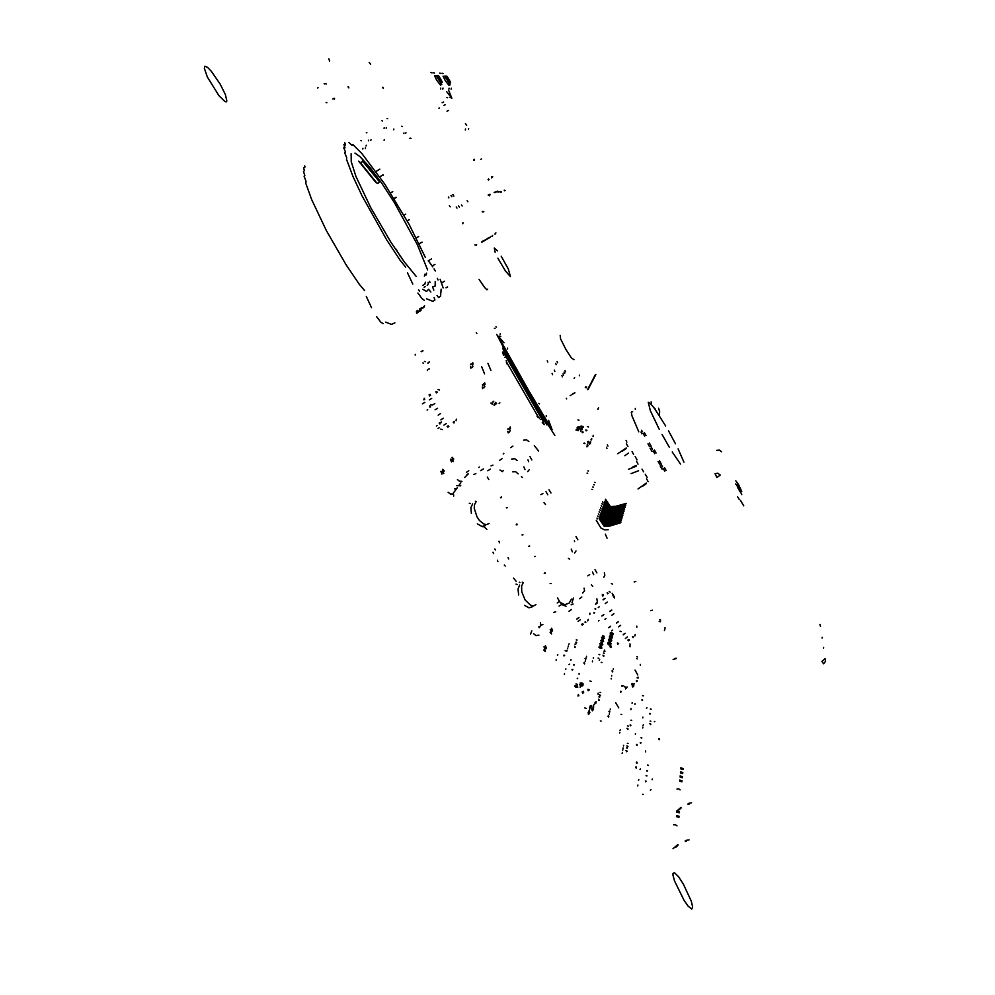 <?xml version="1.0" encoding="UTF-8"?>
<svg xmlns="http://www.w3.org/2000/svg" width="995" height="995" viewBox="0 0 995 995"><rect width="100%" height="100%" fill="white"/><g stroke="black" fill="none" stroke-linecap="round" stroke-linejoin="round"><path stroke-width="1.49" d="M446.767 91.764L451.817 98.206L448.807 90.57M467.886 201.761L467.115 200.754L467.886 201.761M565.073 370.613L565.57 371.831L565.073 370.613M555.683 363.486L556.205 364.717L555.683 363.486M452.824 194.634L453.844 196.114L453.086 194.485M462.153 205.953L461.369 204.92L462.153 205.953M557.026 361.533L557.548 362.752L557.026 361.533M554.29 370.202L554.8 371.458L554.29 370.202M561.901 375.575L562.399 376.819L561.901 375.575M563.033 373.809L563.543 375.04L563.033 373.809M564.09 372.155L564.613 373.374L564.09 372.155M606.44 447.228L606.962 448.496L606.44 447.228M607.36 444.84L607.883 446.096L607.36 444.84M451.021 195.679L451.879 196.811L451.307 195.517M448.347 197.221L448.894 197.881L448.621 197.06M220.144 84.102L211.338 71.254L207.582 67.374L205.007 66.155L204.311 68.269L207.346 76.963L218.987 95.731L224.945 101.59L226.238 101.851L226.848 101.005L225.343 94.525L220.144 84.102M459.392 207.072L458.583 206.027L459.392 207.072M450.2 206.786L449.379 205.716L450.2 206.786M456.979 208.042L456.17 206.985L456.979 208.042M547.213 360.862L547.735 362.105L547.213 360.862M552.101 373.436L552.635 374.705L552.101 373.436M483.657 526.517L486.853 529.365M513.495 578.12L516.206 581.304M683.304 883.995L678.602 876.769L674.336 872.553L672.981 873.436L673.018 875.19L674.523 880.886L684.062 900.363L688.179 906.159L691.724 909.032L692.657 906.967L691.251 901.072L683.304 883.995M618.728 707.992L615.718 702.632L618.728 707.992M370.637 64.302L369.12 62.262M382.577 87.373L383.336 88.393L382.926 87.373M348.026 86.789L348.872 87.896L348.449 86.789M328.785 58.879L329.619 61.081M627.111 751.337L626.564 751.785L627.111 751.337M636.066 766.822L635.519 767.282L636.066 766.822M632.099 684.796L631.477 684.112L632.161 684.759M633.131 684.224L632.422 683.602L633.094 684.249M610.408 647.658L610.01 646.377L610.408 647.658M611.378 647.123L610.967 645.854L611.378 647.123M636.862 681.55L636.265 680.879L637.285 680.953L636.862 681.55M638.131 677.943L637.098 677.869L638.019 677.11L638.131 677.943M640.22 664.436L640.32 665.17M637.845 675.008L635.108 670.17L637.845 675.008M625.544 687.259L625.668 688.689M627.149 686.898L626.614 688.092M632.621 684.585L632.198 686.077M626.129 688.353L625.457 688.926M634.026 683.515L633.877 684.946M633.591 684.062L633.753 685.891L632.758 687.035M612.112 635.245L610.619 634.835M604.438 638.205L602.771 638.392L601.44 637.372M613.069 634.735L611.738 633.703L610.072 633.89M603.89 637.273L602.398 636.85M613.306 633.715L611.987 632.683L610.321 632.87M604.152 636.253L602.659 635.83M611.353 638.467L609.848 638.044M603.617 641.439L601.95 641.626L600.607 640.593M612.311 637.944L610.967 636.912L609.301 637.098M603.069 640.494L601.565 640.071M612.547 636.912L611.216 635.88L609.549 636.066M603.331 639.462L601.838 639.039M610.569 641.725L609.052 641.29M602.796 644.71L601.117 644.897L599.774 643.864M611.539 641.19L610.196 640.158L608.505 640.345M602.249 643.765L600.731 643.33M611.776 640.158L610.445 639.113L608.753 639.3M602.51 642.72L601.005 642.285M609.786 645.009L608.256 644.586M601.963 648.019L600.271 648.205L598.915 647.16M610.756 644.486L609.4 643.442L607.709 643.628M601.415 647.061L599.885 646.638M611.005 643.429L609.649 642.384L607.957 642.571M601.676 646.004L600.159 645.581M590.744 706.748L590.135 705.965L590.831 706.711M591.901 706.114L591.129 705.418L591.863 706.139M582.647 693.279L582.224 691.848L582.647 693.279M583.717 692.707L583.281 691.276L583.717 692.707M589.525 707.134L589.848 708.465M594.699 704.012L593.741 704.957M591.067 706.487L590.906 707.88M592.174 708.117L591.714 709.758M589.314 711.064L588.157 712.495L588.393 714.348M589.712 709.423L588.493 711.798M593.642 705.903L593.555 708.44M593.244 707.532L593.493 709.385L592.336 710.816M589.923 712.121L589.463 713.763M581.901 686.202L580.222 685.717M577.821 687.023L575.956 687.234L574.476 686.077M582.971 685.617L581.478 684.461L579.612 684.672M577.212 685.978L575.533 685.493M583.381 684.05L581.901 682.893L580.035 683.105M577.647 684.398L575.981 683.926M602.572 596.08L602.211 594.886L602.572 596.08M627.895 640.021L628.442 640.718L627.895 640.021M603.032 594.438L603.505 595.582L603.032 594.438M629.499 640.121L628.902 639.462L629.474 640.133M607.609 593.754L607.137 592.622L608.181 593.381L607.609 593.754M632.472 636.912L633.044 636.539L633.181 637.484L632.472 636.912M610.246 592.124L609.201 591.353L610.246 592.124M635.021 635.768L635.171 634.536L634.872 635.904M613.256 596.241L614.5 597.97L614.549 597.187L612.136 593.331L613.256 596.241M624.238 633.778L623.256 634.524M627.298 636.974L625.345 638.479M625.158 633.268L623.206 634.76M617.534 622.149L616.564 622.895M610.544 626.191L608.579 627.683M620.606 625.357L618.641 626.85M612.634 630.133L611.651 630.88M618.467 621.651L616.502 623.131M610.495 626.427L609.512 627.173M610.843 610.52L609.848 611.266M603.841 614.562L601.875 616.042M613.903 613.728L611.937 615.208M605.918 618.504L604.935 619.251M611.763 610.022L609.798 611.502M603.778 614.786L602.796 615.532M604.127 598.89L603.144 599.624M597.137 602.92L596.59 603.244M607.199 602.087L605.221 603.567M599.214 606.863L598.219 607.597M605.059 598.381L603.082 599.848M597.075 603.144L596.08 603.89M447.837 427.228L447.078 426.357L447.837 427.228M429.094 394.804L429.541 395.998L429.094 394.804M448.882 426.656L448.123 425.773L448.882 426.656M430.126 394.207L430.574 395.413L430.126 394.207M430.698 398.983L429.504 399.729M424.815 402.378L422.402 403.87M434.778 403.634L432.377 405.139M431.743 398.398L429.342 399.89M424.654 402.54L423.447 403.286M436.457 408.945L435.263 409.691M440.536 413.597L438.136 415.102M437.501 408.36L435.101 409.853M442.215 418.907L441.021 419.654M446.282 423.559L443.894 425.064M439.205 427.713L438.011 428.472M443.26 418.31L440.872 419.828M581.627 624.288L582.249 625.047L581.627 624.288M583.369 624.412L582.709 623.691L583.344 624.425M584.985 622.074L585.607 621.664L585.781 622.671L584.985 622.074M587.958 620.718L588.132 619.375L587.809 620.843M578.008 618.094L576.938 618.902M580.284 619.773L578.132 621.377M579.003 617.547L576.851 619.151M435.424 76.043L434.517 75.707L436.681 80.259L440.648 85.309M433.41 72.722L434.429 73.008M430.997 72.56L432.029 72.846M440.748 88.07L440.474 89.115M442.812 89.152L443.086 88.12M437.377 75.52L438.807 76.03L441.693 80.869L442.327 82.448L441.444 81.801L437.899 75.819L436.121 75.645L441.817 84.625M443.957 76.503L443.086 76.167L445.2 80.607L449.031 85.495M441.979 73.269L442.974 73.53M439.69 73.108L440.698 73.381M449.168 88.182L448.907 89.202M451.108 89.227L451.369 88.232M445.859 75.981L447.215 76.453L450.038 81.18L450.611 82.921L449.815 82.087L446.506 76.391L444.641 76.105L450.163 84.836M630.357 645.009L630.009 643.889M637.546 656.961L637.036 656.6M637.173 658.964L636.725 658.329M630.022 646.7L629.611 645.854M419.989 308.612L419.504 309.072M419.082 310.664L419.368 311.485M424.629 305.9L423.559 307.753M420.984 309.495L421.059 310.44M423.882 306.336L422.8 308.263M420.226 310.005L420.3 310.95M420.014 308.537L419.529 309.147M417.402 310.353L416.395 311.634L416.606 313.35M421.917 307.455L420.848 309.582M418.422 311.037L418.323 312.293M421.146 307.89L420.077 310.092M417.95 311.311L417.552 312.816M488.433 179.971L487.998 179.324L488.433 179.971M489.08 179.597L488.644 178.951L489.08 179.597M546.939 424.964L523.955 387.627L503.657 351.024L502.724 347.939M504.515 350.538L503.395 347.404L505.758 350.464L547.747 424.678L527.81 392.328L504.515 350.538M499.838 402.851L499.154 403.311M554.862 435.474L547.772 424.318M503.532 347.429L496.779 334.469M503.557 355.315L502.537 352.093L505.174 355.389L542.76 420.785L544.228 424.579L542.275 422.639M539.253 418.062L538.482 417.253M538.258 417.614L537.089 416.159M507.114 364.046L506.318 362.08M506.579 361.782L506.144 360.501M540.297 419.641L541.666 418.87M505.92 356.72L504.627 357.454M506.48 361.894L538.394 417.291M472.799 366.085L472.923 366.757M472.724 362.678L473.048 364.344M472.215 367.478L472.09 366.807M472.003 363.386L472.339 365.065M470.66 364.158L470.784 364.829M470.859 368.249L470.535 366.57M482.413 384.543L482.538 385.214M493.893 404.915L494.403 405.363M507.96 428.87L508.084 429.541M476.879 333.487L476.219 332.84M484.752 386.159L484.876 386.831M493.197 401.259L493.707 401.719M495.348 402.39L496.629 403.51M484.677 382.764L485 384.431M510.124 426.93L510.447 428.596M510.199 430.325L510.323 430.997M483.968 387.876L483.831 387.204M483.757 383.784L484.08 385.451M482.612 388.635L482.289 386.955M492.251 404.244L490.958 403.112M494.478 403.485L495.759 404.604M492.823 402.801L492.314 402.353M507.836 431.283L508.159 432.949M509.502 432.191L509.378 431.519M509.303 428.111L509.627 429.778M503.967 342.778L498.371 336.31L502.027 343.076L528.631 390.45L552.063 429.703L551.491 430.201M552.063 429.703L548.606 420.412M487.948 363.25L490.921 370.339M534.29 445.673L538.482 451.009M481.655 366.807L484.615 373.909M679.025 816.223L676.563 815.527M678.926 817.405L676.463 816.696M673.677 824.917L675.505 824.731L676.948 825.85M679.423 811.659L676.973 810.962M679.324 812.828L676.874 812.131M685.306 841.471L686.326 841.285M677.931 844.469L673.03 848.747M675.667 847.342L677.856 845.439M688.975 839.879L685.368 840.501M574.165 378.398L574.6 377.665M592.697 379.804L593.281 379.481M587.597 389.642L588.194 389.294M587.672 389.418L588.269 389.169M587.809 389.219L588.418 388.871M587.896 388.995L588.48 388.746M588.033 388.796L588.63 388.448M588.12 388.572L588.704 388.324M588.244 388.373L588.853 388.025M588.331 388.149L588.916 387.901M588.468 387.95L589.065 387.615M588.555 387.727L589.139 387.49M588.766 387.316L589.351 387.067M588.679 387.54L589.289 387.192M588.903 387.117L589.5 386.781M589.202 386.483L589.786 386.234M589.115 386.707L589.712 386.358M589.338 386.284L589.935 385.948M589.413 386.072L589.998 385.824M589.55 385.873L590.147 385.538M589.761 385.463L590.358 385.127M589.973 385.053L590.57 384.717M590.184 384.642L590.781 384.306M590.483 384.02L591.055 383.772M590.396 384.232L590.993 383.896M590.62 383.821L591.204 383.485M590.694 383.61L591.266 383.361M590.831 383.411L591.416 383.087M591.03 383.013L591.627 382.677M591.117 382.801L591.689 382.553M591.241 382.602L591.838 382.279M591.453 382.204L592.05 381.869M591.664 381.806L592.249 381.471M591.876 381.396L592.46 381.073M592.075 380.998L592.672 380.675M594.127 377.055L594.712 376.744M594.326 376.67L594.91 376.346M594.525 376.284L595.11 375.961M594.724 375.899L595.308 375.575M594.935 375.513L595.507 375.19M595.134 375.127L595.706 374.816M595.333 374.754L595.905 374.431M593.928 377.453L594.5 377.13M593.716 377.839L594.301 377.515M593.517 378.237L594.102 377.901M593.107 379.02L593.692 378.697M592.286 380.6L592.871 380.277M593.318 378.622L593.903 378.299M592.498 380.202L593.082 379.879M592.908 379.406L593.493 379.083M598.157 408.597L597.871 409.542L598.157 408.597M577.983 419.915L578.916 420.164L577.983 419.902M585.309 387.565L586.254 387.826L585.309 387.565M585.694 386.856L586.664 387.055M566.615 398.908L566.329 398.224L566.615 398.908M579.6 375.14L579.277 375.687M598.293 408.734L598.53 407.776M574.712 392.963L574.015 393.274M572.996 393.846L572.15 394.406M572.461 394.045L573.033 393.759M573.928 393.261L574.899 392.627M570.098 395.649L570.943 395.264M571.988 394.679L572.971 394.032M490.498 236.698L490.311 237.332M486.692 238.875L486.518 239.496M487.948 238.676L488.122 238.054M483.769 240.554L483.62 241.163M484.354 240.74L484.503 240.131M487.662 238.315L487.488 238.949M487.774 238.265L487.6 238.887M488.197 238.539L488.371 237.917M476.319 245.342L476.555 244.683M489.005 238.066L489.192 237.444M484.055 240.417L483.868 241.014M488.732 237.706L488.557 238.327M488.844 237.643L488.657 238.278M492.488 236.076L492.687 235.442M492.04 236.337L492.239 235.703M485.597 239.496L485.436 240.118M482.873 241.586L483.023 240.977M482.55 241.25L482.401 241.86M482.513 241.797L482.65 241.188M481.903 241.611L481.767 242.22M483.135 241.437L483.309 240.84M463.023 222.768L462.774 223.713L462.899 222.594M495.224 233.203L494.95 234.148L495.224 233.203M474.901 244.845L475.846 245.106L474.901 244.845M482.152 211.786L483.097 212.047L482.152 211.786M482.786 211.487L483.781 211.724M495.572 233.8L495.883 232.83M479.068 279.52L484.752 287.704L486.941 289.744L487.662 289.209M497.923 258.153L505.522 271.038L510.497 276.61L508.283 268.998L501.206 256.275M497.512 250.914L494.328 247.991L495.187 252.245M560.185 335.253L560.546 338.785L565.745 349.183L571.428 357.939L573.978 359.692M473.608 160.469L473.831 159.436M474.528 159.275L474.304 160.294M665.667 425.972L654.573 408.622L650.643 403.734L648.243 402.278L650.332 410.674L659.349 429.492M662.036 434.479L669.287 447.141M672.272 452.016L680.505 464.068M683.938 462.165L678.03 448.82M675.456 443.72L668.503 430.885M632.683 411.806L631.676 411.52L631.303 412.39L631.974 415.786L638.79 431.805M631.116 708.39L630.78 709.634L631.116 708.39M620.606 691.338L621.39 691.55L620.606 691.338M621.664 686.115L622.447 686.339L621.664 686.115M599.736 659.76L599.201 660.17L599.736 659.76M627.92 746.66L627.372 747.108L627.92 746.66M636.825 762.046L636.278 762.493L636.825 762.046M387.64 118.679L387.018 118.504M393.485 129.76L393.647 129.126L393.485 129.76M647.086 477.401L645.282 474.229M636.999 459.789L635.183 456.618M626.054 440.387L626.9 442.153M624.823 455.685L628.492 453.135M617.808 453.732L626.203 447.937M625.954 448.708L622.273 451.245M651.949 451.481L650.133 448.31M662.036 469.118L660.232 465.946M660.742 463.62L662.546 466.767M650.705 446.083L652.509 449.242M641.526 430.288L642.471 431.693M641.85 433.832L640.991 432.066M647.981 443.795L649.548 446.606M643.118 433.335L644.673 436.133M658.068 461.406L659.623 464.23M653.168 450.897L654.722 453.695M663.205 468.434L664.76 471.244M649.312 443.024L650.929 445.884L649.312 443.024M644.437 432.564L646.053 435.412L644.437 432.564M659.399 460.635L661.016 463.508L659.399 460.635M654.499 450.126L656.103 452.974L654.499 450.126M664.536 467.675L666.14 470.523L664.536 467.675M632.982 466.779L636.265 465.486M636.029 466.294L628.541 469.242M631.066 473.645L638.566 470.722M637.994 488.931L646.315 483.01M646.103 483.856L642.447 486.455M626.415 443.708L627.982 446.519M632.024 451.618L633.591 454.354M636.514 461.319L638.069 464.13M642.061 469.155L643.641 471.891M646.588 478.906L648.143 481.717M691.587 802.853L688.154 803.525M688.092 804.395L689.075 804.196M681.077 807.306L676.426 811.261M678.938 809.955L681.003 808.176M681.998 781.809L679.66 781.15M677.01 788.973L678.739 788.799L680.132 789.868M682.097 780.752L679.759 780.08M682.359 777.667L680.033 777.008M682.446 776.622L680.132 775.963M682.719 773.575L680.406 772.916M682.806 772.543L680.493 771.884M683.067 769.533L680.767 768.886M683.155 768.513L680.854 767.854M620.979 520.746L610.358 523.905L604.861 524.178L599.823 516.554M621.639 519.9L610.631 523.047L605.134 523.32L600.097 515.708M620.358 522.922L609.699 526.094L604.164 526.367L599.102 518.706M621.029 522.064L609.96 525.223L604.45 525.497L599.376 517.86M621.576 518.582L611.029 521.728L605.557 522.002L600.532 514.415M622.248 517.748L611.291 520.882L605.831 521.156L600.818 513.582M622.186 516.442L611.676 519.577L606.241 519.85L601.241 512.301M622.845 515.621L611.937 518.731L606.502 519.004L601.515 511.48M622.783 514.328L612.335 517.45L606.913 517.723L601.938 510.211M623.442 513.519L612.584 516.616L607.174 516.89L602.211 509.39M623.367 512.238L612.97 515.335L607.584 515.609L602.634 508.134M624.027 511.43L613.218 514.514L607.846 514.788L602.908 507.326M623.952 510.161L613.604 513.246L608.243 513.519L603.318 506.082M624.599 509.365L613.853 512.437L608.505 512.711L603.592 505.286M624.537 508.109L614.238 511.181L608.903 511.455L604.002 504.055M625.183 507.326L614.487 510.373L609.164 510.646L604.276 503.259M625.109 506.082L614.86 509.142L609.549 509.403L604.674 502.04M625.743 505.298L615.109 508.333L609.811 508.607L604.948 501.256M625.681 504.067L615.482 507.114L610.196 507.375L605.346 500.05M626.315 503.296L615.718 506.318L610.445 506.592L605.607 499.279M597.423 518.942L596.95 518.134M602.348 504.328L601.913 503.582M603.02 502.326L602.597 501.579M601.664 506.355L601.229 505.597M600.98 508.395L600.532 507.637M600.283 510.472L599.836 509.689M599.575 512.549L599.127 511.778M598.866 514.664L598.405 513.868M598.144 516.791L597.684 515.995M608.144 529.726L604.438 529.8L600.893 527.997L596.216 520.298M607.049 538.158L605.37 534.153M737.506 496.592L739.31 499.502M743.812 505.858L740.355 500.348M741.797 494.614L738.564 487.625L735.691 483.956M741.797 491.468L738.588 484.54L735.74 480.896M737.295 486.742L740.193 491.903M737.332 483.657L740.205 488.769M822.168 637.36L822.181 638.044M823.673 648.093L823.649 647.397M652.31 610.209L650.73 610.706M634.201 581.963L635.768 581.453M673.068 659.411L676.277 658.528M676.09 658.192L674.722 658.541M651.14 401.88L651.464 403.124M654.212 407.925L655.12 408.846M658.553 408.149L659.685 411.644L659.237 415.5M447.588 286.921L446.009 287.841M442.787 282.257L444.379 281.336M444.566 281.175L441.805 282.767M434.38 264.769L434.939 264.446M434.715 264.558L432.228 265.988M428.273 260.827L431.494 258.974M421.83 242.183L420.238 243.078M417.004 237.482L418.609 236.586M419.181 243.787L422.091 242.133M408.684 220.131L409.219 219.771M408.933 219.758L406.967 220.902M403.92 215.194L405.699 214.149M396.01 197.321L394.393 198.192M391.159 192.582L392.776 191.712M393.833 198.813L396.333 197.396M382.913 175.356L383.436 174.983M383.075 174.846L379.742 176.824M375.724 171.7L379.829 169.212M518.096 473.844L515.51 471.58L512.786 471.854M584.015 588.12L584.513 590.819L582.684 592.995M571.491 599.152L569.19 603.045L564.824 604.661L560.16 602.497L557.461 597.821M592.46 571.976L593.667 574.588M595.022 569.625L596.888 572.809M574.65 541.591L574.426 540.758M577.859 539.837L576.018 536.591M574.563 552.934L575.993 550.969M589.625 574.6L587.771 575.844M569.613 559.128L568.369 558.332M533.519 633.691L535.907 635.544L538.917 635.22M596.925 598.878L597.323 601.776L595.445 604.189M511.728 459.031L514.751 458.67L517.164 460.548M522.3 582.249L523.246 582.722L521.629 586.08L521.728 591.739L525.161 600.01L530.696 605.308L533.631 605.893L535.969 604.587M519.651 585.085L517.985 589.077L518.582 595.06M524.514 605.321L528.917 607.771L532.226 606.801M522.499 477.438L521.343 476.779M499.975 470.013L502.4 471.642L503.171 470.635M503.856 453.297L503.209 454.031M487.339 477.09L488.756 479.466M483.483 468.906L480.722 470.573M479.354 467.028L478.844 467.426M461.929 481.331L459.379 481.244L457.439 479.565M452.178 457.339L453.695 459.081M450.66 459.255L453.198 461.556L452.041 457.513M451.444 461.941L450.511 459.429M464.665 477.525L468.297 473.807L466.929 474.391M528.78 441.556L526.479 439.778L523.619 440.113M512.972 446.083L510.622 447.626M468.819 470.809L466.444 472.376M492.898 465.138L490.995 465.958M487.774 470.759L490.249 469.118M499.639 460.299L502.065 458.695M473.931 474.441L475.809 473.645M551.566 633.666L550.185 629.288L552.461 631.104M591.391 584.786L592.821 586.441M571.304 549.116L572.386 551.815M571.167 604.798L573.17 604.139M571.379 609.587L568.991 611.353M555.707 611.838L553.742 612.472M581.864 597.012L579.525 598.741M523.905 466.904L524.95 469.528M544.054 502.662L545.534 504.428M469.267 503.234L470.324 503.619M489.067 523.532L486.567 524.601L483.956 524.054L479.515 520.509L476.953 516.778L474.267 508.321L474.491 504.726L476.257 501.505L475.386 501.169M472.637 503.856L470.834 507.637L471.356 513.482M477.326 523.805L481.928 526.454L485.274 525.671M483.595 526.554L482.961 526.877M442.588 469.404L443.745 473.62L441.108 471.257M448.111 492.251L450.362 494.067L453.235 493.868M442.725 469.217L444.305 470.996M441.904 474.055L440.959 471.443M456.705 485.697L460.772 485.871M456.817 488.408L454.404 488.868M497.4 560.16L497.898 561.503M493.582 553.556L493.072 552.213M494.801 549.016L495.572 549.862M505.099 565.856L504.341 565.011M508.097 557.548L508.594 558.867M499.465 542.636L498.968 541.317M460.834 482.836L459.018 485.237M455.2 490.659L453.372 493.022L453.77 496.007M455.337 490.46L457.227 487.849M497.413 560.135L497.91 561.478M499.54 542.723L499.042 541.404M508.171 557.635L508.669 558.954M505.149 565.981L504.39 565.148M494.851 549.14L495.622 549.999M493.657 553.643L493.147 552.3M540.447 625.047L542.884 624.611M603.878 577.175L604.836 575.185L604.375 572.834M531.803 459.889L529.949 456.63M549.053 489.826L550.919 493.035M546.019 491.642L547.698 494.826M528.581 461.655L527.947 459.976M559.227 601.49L557.15 602.933M561.876 604.301L559.016 606.042M551.578 628.268L552.548 630.855M551.479 633.914L550.061 632.372M560.508 602.808L562.859 605.047L565.981 606.191M572.025 602.87L573.356 598.132M542.884 493.52L540.957 494.627M527.673 471.593L529.191 469.764M546.33 648.566L543.954 646.713L545.372 651.29M519.315 582.237L519.9 582.51M516.069 584.077L517.201 584.625M545.272 651.563L543.805 649.984M531.865 630.855L530.646 634.126M545.384 645.556L546.417 648.292M539.141 627.745L538.755 626.813M540.372 622.559L540.845 625.034L539.588 627.31M550.123 583.567L551.118 583.567M545.036 572.598L544.315 573.543L545.297 573.506M506.355 507.798L507.276 507.686M501.306 496.891L500.522 497.724L501.443 497.575M522.014 534.924L522.972 534.85M516.952 523.992L516.194 524.862L517.139 524.751M534.502 556.528L535.472 556.491M529.427 545.583L528.693 546.491L529.651 546.404M499.216 191.848L497.164 191.289M499.527 191.724L497.512 191.139M497.811 191.786L496.169 191.687M498.47 191.998L496.517 191.537M496.269 191.923L495.162 192.085M490.435 194.634L489.876 194.249M496.53 191.786L495.522 191.935M489.503 195.816L488.184 195.045M495.46 192.396L494.154 192.495M489.876 194.945L488.844 194.659M495.721 192.246L494.515 192.346M489.95 194.908L489.167 194.535M468.471 129.512L468.583 128.591M449.951 97.386L450.909 97.709M466.618 125.283L465.436 123.666L466.618 125.283M444.554 105.072L443.807 105.458M439.516 107.945L438.969 108.256M445.213 104.686L443.708 105.458M443.671 101.975L442.153 102.746M448.534 110.47L447.016 111.253M660.381 621.775L659.138 621.377M664.436 630.581L664.735 629.337M659.411 619.661L660.643 620.072M664.983 627.609L664.996 628.504M581.938 431.818L582.311 432.701L581.938 431.818M582.697 431.395L583.07 432.278L582.697 431.395M587.523 441.755L588.07 442.352L587.523 441.755M588.269 441.332L588.841 441.917L588.269 441.332M581.254 430.002L580.06 429.666M578.356 430.611L575.981 429.952M582 429.579L579.625 428.907M577.933 429.865L576.739 429.529M582.311 428.944L579.936 428.285M578.232 429.231L577.05 428.895M582.324 427.738L581.142 427.415M579.463 428.347L577.1 427.688M583.082 427.315L580.719 426.656M579.028 427.601L577.846 427.278M583.369 426.693L581.018 426.034M579.326 426.979L578.157 426.656M589.55 442.389L589.239 443.559M587.535 444.504L586.901 446.854M587.834 443.857L586.988 445.001M590.595 441.32L590.508 443.161M590.309 441.967L589.662 444.317M587.97 445.262L587.647 446.432M430.599 406.781L429.989 407.166L430.599 406.781M439.79 422.676L439.181 423.062L439.79 422.676M650.805 724.161L650.307 724.571L650.805 724.161M659.125 738.564L658.615 738.974L659.125 738.564M649.685 713.403L650.444 713.626L649.685 713.403M650.332 709.074L651.078 709.286L650.332 709.074M641.887 699.883L642.646 700.094L641.887 699.883M642.583 695.642L643.33 695.853L642.583 695.642M593.94 612.522L594.687 612.733L593.94 612.522M594.96 608.903L595.719 609.114L594.96 608.903M604.002 655.941L603.467 656.352L604.002 655.941M612.485 670.642L611.962 671.053L612.485 670.642M641.8 738.054L641.016 737.83L641.8 738.054M641.066 742.855L640.258 742.618L641.066 742.855M631.738 720.529L630.942 720.305L631.738 720.529M630.917 725.193L630.121 724.969L630.917 725.193M628.131 729.136L627.584 729.584L628.131 729.136M636.924 744.36L636.39 744.807L636.924 744.36M648.342 765.478L647.534 765.254L648.342 765.478M647.633 770.578L646.825 770.354L647.633 770.578M645.345 780.951L646.165 781.187L645.345 780.951M646.078 775.702L646.899 775.926L646.078 775.702M638.529 780.428L638.753 779.632L638.529 780.428M608.928 711.45L609.475 711.002L608.928 711.45M599.948 695.928L600.507 695.48L599.948 695.928M607.908 716.201L608.467 715.753L607.908 716.201M598.853 700.555L599.425 700.119L598.853 700.555M563.842 655.17L564.687 655.407L563.842 655.17M570.956 659.461L570.881 660.158L570.956 659.461M565.222 650.78L566.068 651.016L565.222 650.78M557.474 655.456L557.772 654.847L557.474 655.456M583.804 663.043L584.363 662.608L583.804 663.043M574.849 647.558L575.421 647.136L574.849 647.558M585.035 658.578L585.595 658.155L585.035 658.578M576.155 643.23L576.714 642.807L576.155 643.23M572.038 669.349L572.884 669.585L572.038 669.349M579.09 673.528L579.028 674.212L579.09 673.528M573.369 664.847L574.202 665.083L573.369 664.847M565.62 669.523L565.919 668.914L565.62 669.523M362.976 148.28L362.802 148.989L362.976 148.28M365.439 147.919L365.252 148.628L365.439 147.919M360.638 140.594L361.334 140.792M496.542 327.056L495.896 326.87L496.542 327.056M500.137 334.258L500.311 333.623L500.137 334.258M495.062 328.462L494.415 328.288L495.062 328.462M427.763 409.642L427.153 410.027L427.763 409.642M437.041 425.673L436.432 426.059L437.041 425.673M368.61 140.121L368.424 140.805L368.61 140.121M370.961 139.822L370.787 140.506L370.961 139.822M366.284 132.671L366.956 132.857M384.182 127.77L384.02 128.417L384.182 127.77M386.321 127.559L386.159 128.206L386.321 127.559M381.906 120.818L382.54 120.992M402.303 126.44L401.694 126.278M405.749 133.33L405.91 132.721L405.749 133.33M403.821 133.566L403.982 132.944L403.821 133.566M591.913 489.329L592.547 489.515L591.913 489.329M592.796 486.99L593.43 487.177L592.796 486.99M595.172 482.538L594.55 482.364L595.172 482.538M594.313 484.826L593.679 484.652L594.313 484.826M588.567 471.033L587.933 470.859L588.567 471.033M587.659 473.247L587.038 473.073L587.659 473.247M422.9 285.329L424.181 284.558M424.081 287.331L425.338 286.56M426.034 275.155L426.544 273.19M429.939 282.63L429.629 281.386M428.049 282.344L428.285 284.085L427.216 285.49M424.828 284.184L425.338 282.232M424.952 274.11L424.43 276.075M395.712 248.912L397.167 250.815M399.194 254.334L400.04 255.914M441.171 289.209L440.561 296.199L438.596 297.53L437.004 295.54M434.019 297.53L434.964 299.955L432.924 301.348L426.457 298.786M385.662 322.094L391.358 324.42L394.866 322.902M433.882 290.117L432.601 286.759L435.163 286.038L435.225 281.635M422.726 289.321L426.631 291.361L428.609 289.271L430.86 292.045M376.62 316.609L380.936 322.355L383.212 323.673M366.235 296.361L371.483 307.741M304.731 175.543L304.047 176.289L306.124 181.413L305.701 183.043L311.646 199.622L326.36 230.653L346.061 264.62L359.294 284.346L364.63 290.664M304.109 170.841L303.45 171.675L304.868 175.468M304.333 167.446L303.649 167.919L304.47 170.63M304.731 165.954L304.98 167.06M416.134 276.324L404.343 261.884L390.761 242.083L370.712 207.756L356.011 176.463L351.247 161.65L351.16 153.74M354.966 153.155L360.041 156.775L369.879 167.446L381.769 183.378L394.468 202.88L417.241 244.496L427.614 269.869M358.635 161.165L375.899 182.408M379.568 180.282L362.342 159.001M348.884 142.596L352.143 145.407L352.193 144.362L352.939 144.698L361.969 153.653L384.816 184.199L409.169 224.534L425.3 257.481M437.365 278.289L438.011 279.931M443.123 287.928L440.113 279.309M428.708 261.312L432.837 266.934M434.069 268.886L435.337 271.013M344.755 142.633L345.563 145.083L343.847 144.399L345.066 147.907L344.034 147.235L343.797 147.869L345.464 152.16L344.618 152.67L346.757 157.77L346.459 159.337L353.026 176.538L362.056 195.866L386.856 240.006L399.978 260.018L405.661 267.12M412.763 284.11L407.403 272.754M417.888 293.003L422.129 298.811L424.28 300.204M419.654 291.199L418.485 289.769M362.491 160.979L377.988 179.946L379.319 181.824L378.486 183.03L376.981 183.179L360.115 162.359L361.72 162.496L362.491 160.979M622.323 752.568L622.136 753.414L622.323 752.568M625.992 750.591L626.813 750.815L625.992 750.591M622.509 750.491L622.845 749.857M626.502 747.892L627.248 748.103M636.141 768.14L636.365 767.344L636.141 768.14M625.867 687.209L624.462 686.774L625.755 687.246M604.114 651.514L604.923 651.302L604.438 650.083L604.114 651.514M617.746 644.3L617.36 643.044L618.679 643.566L617.746 644.3M620.047 631.153L621.303 631.601M586.416 708.428L584.861 707.955L586.279 708.477M577.971 696.015L578.841 695.803L578.319 694.435L577.971 696.015M580.122 687.135L580.62 685.99M595.756 703.353L595.072 702.607L596.104 701.774L595.756 703.353M598.144 693.167L598.082 694.522M588.194 690.717L587.908 689.274L589.227 689.883L588.194 690.717M589.948 680.928L591.328 681.426M612.559 584.04L611.34 583.605M636.812 626.129L636.788 627.223M507.525 348.175L507.574 349.034M499.589 336.074L500.783 336.484M539.564 403.846L538.805 403.373M546.255 415.5L546.292 416.383M635.37 408.398L635.258 409.268M440.822 429.056L442.29 429.566M442.34 429.541L440.81 429.056M423.92 399.816L424.243 398.249L424.691 399.443L423.92 399.816M438.099 389.53L439.579 390.04M456.357 419.094L456.033 420.649M453.994 422.987L453.247 422.104L454.329 421.42L453.994 422.987M435.897 391.657L436.345 392.851L437.427 392.179L435.897 391.657M589.873 613.231L589.786 614.562M492.6 176.575L492.388 177.558M491.505 177.856L491.704 176.874L491.505 177.856M480.809 159.324L481.443 158.951M621.004 714.286L621.788 714.51M620.768 692.42L620.83 691.699L620.768 692.42M621.029 714.323L621.751 714.522M632.148 702.557L632.136 703.179M621.751 685.679L622.522 685.878M592.585 661.053L592.386 661.849L592.585 661.053M598.094 658.056L598.878 658.267L598.094 658.056M593.244 658.043L593.555 657.459M599.027 654.474L599.761 654.673M611.689 675.331L611.676 675.953M623.168 747.879L622.982 748.725L623.168 747.879M626.813 745.914L627.634 746.15L626.813 745.914M623.355 745.84L623.691 745.218M627.31 743.265L628.056 743.476M636.887 763.352L637.111 762.556L636.887 763.352M393.858 129.114L393.684 129.736M384.095 140.245L384.257 139.598L384.082 140.245M366.06 145.966L366.235 145.282M715.032 473.57L716.885 477.513L720.256 475.112L717.955 473.222L715.032 473.57M716.711 450.349L719.397 450.076L721.537 451.705M819.942 624.3L820.452 626.365M823.586 663.777L825.44 661.451L825.066 658.69L821.845 661.414L823.586 663.777M500.871 192.383L500.56 191.687L501.443 191.873L500.871 192.383M504.564 190.766L504.154 190.219L505.112 190.542M465.287 129.997L465.498 128.989L465.287 129.997M446.643 97.435L447.613 97.759L446.643 97.435M427.987 363.262L428.148 362.503L427.987 363.262M429.168 361.62L429.007 362.379M421.942 351.757L421.196 351.509L421.942 351.757M422.987 350.912L422.241 350.675M415.338 354.295L415.126 355.091L415.338 354.295M425.238 361.732L424.492 361.483M429.131 368.473L428.969 369.232M427.477 369.941L427.303 370.7L427.477 369.941M423.559 363.163L422.813 362.901L423.559 363.163M580.881 430.288L580.52 431.034M584.936 443.646L583.866 443.272L584.488 443.011L584.973 443.633M588.505 427.004L587.436 426.631M585.856 430.002L586.229 430.872L586.963 430.375L585.856 430.002M593.07 436.494L593.294 435.375M591.08 439.33L591.565 439.952L591.814 438.82L591.08 439.33M429.454 406.022L430.288 406.258L429.454 406.022M430.748 404.729L431.581 404.965M439.877 424.032L440.101 423.211L439.877 424.032M441.332 421.83L441.121 422.676M642.944 727.146L642.758 727.93L642.944 727.146M649.772 723.464L650.531 723.701L649.772 723.464M643.044 725.318L643.355 724.733M650.145 721.064L650.867 721.263M659.188 739.782L659.399 739.036L659.188 739.782M654.3 721.761L654.809 721.363L654.3 721.761M642.72 717.93L642.932 717.196L642.72 717.93M649.922 714.174L650.033 713.49L649.922 714.174M650.357 708.938L651.103 709.149M646.501 708.241L647.011 707.843L646.501 708.241M634.922 704.41L635.121 703.676L634.922 704.41M642.111 700.642L642.347 699.995L642.111 700.642M642.633 695.493L643.355 695.716M598.53 620.843L599.04 620.457L598.53 620.843M594.139 613.243L594.326 612.597L594.139 613.243M595.022 608.778L595.744 609.002M601.229 662.272L601.975 662.496M611.141 678.366L611.129 679M602.945 655.232L603.716 655.469L602.945 655.232M603.505 653.043L604.239 653.255M612.559 671.886L612.771 671.127L612.559 671.886M613.256 668.876L613.243 669.498M622.932 685.679L623.678 685.866M641.079 737.643L641.8 737.855M640.506 743.452L640.618 742.718L640.506 743.452M645.457 751.822L645.68 751.038L645.457 751.822M631.017 720.131L631.738 720.33M630.357 725.79L630.407 725.057L630.357 725.79M635.32 734.173L635.544 733.39L635.32 734.173M619.823 732.308L619.624 733.128L619.823 732.308M627.024 728.402L627.833 728.651L627.024 728.402M620.022 730.342L620.345 729.733M627.522 725.852L628.28 726.064M636.999 745.653L637.223 744.869L636.999 745.653M640.394 768.936L640.046 769.458M647.608 765.055L648.342 765.267M647.073 771.2L647.26 770.466L647.073 771.2M652.123 779.719L652.347 778.923L652.123 779.719M642.509 794.197L643.33 794.433M650.394 790.129L650.954 789.682L650.394 790.129M637.708 785.901L637.932 785.105L637.708 785.901M645.593 781.834L645.506 781.063L645.593 781.834M642.534 794.246L643.28 794.458M646.141 775.503L646.887 775.714M610.296 708.962L610.296 709.622M609.549 712.321L609.773 711.524L609.549 712.321M599.96 692.284L600.756 692.483M599.649 695.405L599.711 694.659L599.649 695.405M600.333 720.84L601.117 721.101M609.301 713.689L609.288 714.335M608.542 717.084L608.766 716.276L608.542 717.084M601.154 721.076L600.346 720.877M599.699 697.085L598.915 696.861M598.555 700.032L598.617 699.286L598.555 700.032M568.978 664.511L569.6 664.125L568.978 664.511M556.056 660.245L556.28 659.424L556.056 660.245M564.053 655.991L564.264 655.257L564.053 655.991M565.272 650.63L566.105 650.867M585.271 660.792L585.234 661.476M584.438 663.926L584.662 663.13L584.438 663.926M574.973 644.151L575.769 644.35M567.436 648.703L567.759 648.106M574.55 647.048L574.625 646.315L574.55 647.048M566.802 651.178L567.013 650.369L566.802 651.178M586.503 656.377L586.453 657.061M585.669 659.461L585.881 658.665L585.669 659.461M576.279 639.86L577.063 640.059M568.792 644.374L569.115 643.777M575.856 642.72L576.055 642.011L575.856 642.72M568.157 646.812L568.381 646.016L568.157 646.812M409.467 138.33L410.077 138.492L409.467 138.33M410.462 138.193L411.072 138.355M317.977 87.386L317.791 88.082L317.977 87.386M324.159 83.754L324.867 83.953L324.159 83.754M325.614 83.791L326.323 83.99M326.124 102.535L326.82 102.734L326.124 102.535M333.002 99.114L333.188 98.406L333.002 99.114M334.618 98.393L334.432 99.09M577.187 678.689L577.772 678.254L577.187 678.689M564.264 674.423L564.488 673.603L564.264 674.423M572.262 670.182L572.473 669.448L572.262 670.182M573.443 664.685L574.252 664.934M365.352 148.603L365.526 147.919"/></g></svg>
